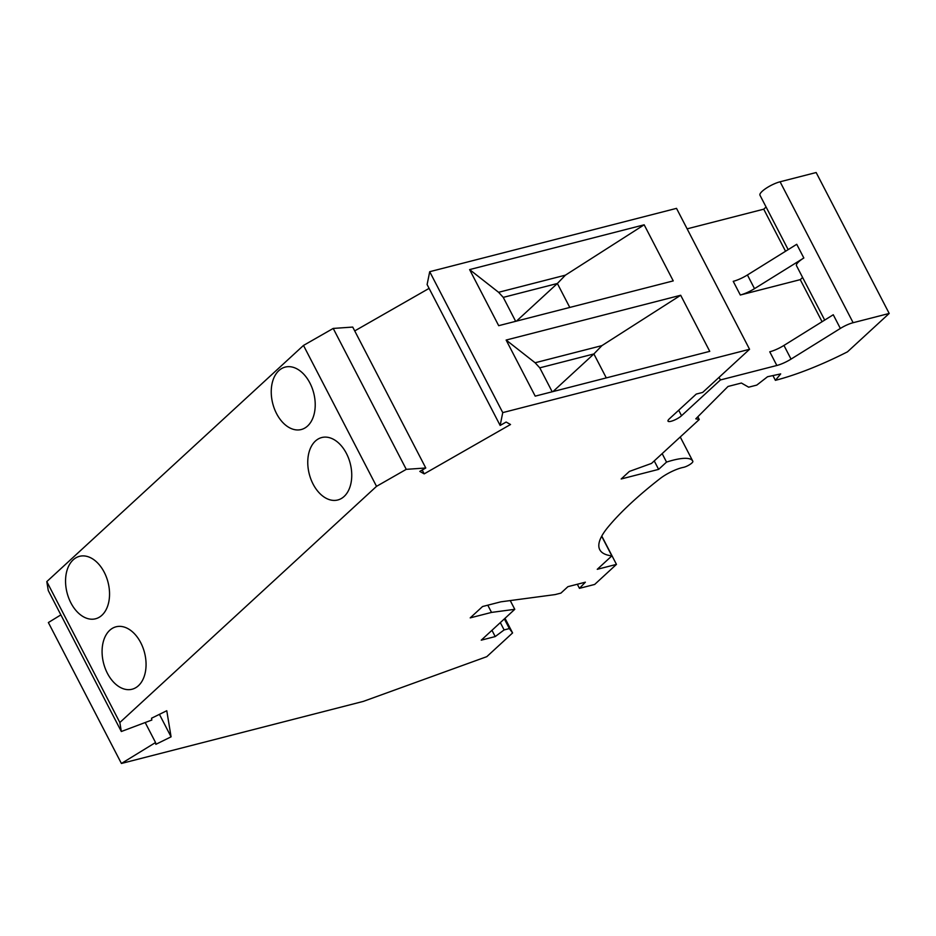 <?xml version="1.0" encoding="UTF-8"?>
<svg xmlns="http://www.w3.org/2000/svg" width="936" height="936" viewBox="0 0 936 936"><rect width="100%" height="100%" fill="white"/><g stroke="black" fill="none" stroke-linecap="round" stroke-linejoin="round"><path stroke-width="1.4" d="M766.081 207.02L763.729 209.184L687.129 228.84M788.17 249.631L759.962 195.191A14.321 3.592 -27.4 0 1 766.058 188.323A14.321 3.592 -27.4 0 1 780.086 181.783L816.157 172.528L889.2 313.455L853.129 322.709L780.086 181.783M376.529 486.346L303.486 345.431L333.216 328.431L406.259 469.345L376.529 486.346L119.843 722.522L121.329 731.507L151.831 720.03L151.538 718.228L166.772 710.728L171.077 736.831L155.844 744.331L155.551 742.529L121.411 763.472L48.368 622.545L60.875 614.882M121.329 731.507L48.286 590.593L46.8 581.607L303.486 345.431M333.216 328.431L352.732 327.073L425.775 467.988L419.808 471.405L424.195 473.873L510.518 424.511L506.13 422.042L500.152 425.459L502.749 412.612L429.706 271.697L427.108 284.544L500.152 425.459M354.721 330.911L429.097 288.382M678.694 410.237L681.537 415.724A8.354 2.094 152.6 0 1 673.627 420.428A8.354 2.094 152.6 0 1 668.012 421.141A8.354 2.094 152.6 0 1 669.322 418.86L696.267 394.068L702.667 392.43L749.56 349.28L676.517 208.365L429.706 271.697M749.56 349.28L502.749 412.612M406.259 469.345L425.775 467.988M121.411 763.472L363.332 701.392L486.802 656.662L512.589 632.935L509.359 628.582L504.118 629.928L495.214 636.574L481.244 640.165L514.777 609.313L510.237 600.573M889.2 313.455L847.478 351.831A118.907 29.812 -27.4 0 1 775.394 380.332L780.694 373.909L767.555 376.728L756.791 385.094L748.648 387.176L741.406 383.035L728.021 386.463L695.799 418.813L699.25 419.503L651.526 463.414L629.378 471.428L621.188 478.975L658.628 469.369L666.537 462.091A53.329 13.373 -27.4 0 1 692.722 461.038A53.329 13.373 -27.4 0 1 692.851 461.331A6.365 1.591 -27.4 0 1 689.762 464.584A6.365 1.591 -27.4 0 1 683.35 467.38A19.106 4.785 -27.4 0 0 659.985 478.659A257.88 64.642 -27.4 0 0 607.815 527.366A127.343 31.929 -27.4 0 0 599.765 549.701A127.343 31.929 -27.4 0 0 611.863 555.89L597.262 569.31L616.461 564.385L594.664 584.45L579.454 588.346L585.363 582.192L567.906 586.673L560.921 593.108L555.095 594.594L500.877 601.825L482.555 606.528L470.211 617.877L491.529 612.413L514.777 609.313M840.352 328.442L833.262 314.753L783.947 345.431A15.924 3.99 -27.4 0 1 769.755 351.796L776.845 365.485A15.924 3.99 152.6 0 0 791.037 359.108L840.352 328.442A14.321 3.592 -27.4 0 1 853.129 322.709M776.845 365.485L720.416 379.957L681.537 415.724M824.698 320.089L796.477 265.649A14.321 3.592 -27.4 0 1 803.837 257.985L754.51 288.651A15.924 3.99 152.6 0 1 740.317 295.015L800.257 279.642L822.065 321.715M775.394 380.332L772.937 375.582M658.628 469.369L654.241 460.91M699.25 419.503L697.835 416.777M666.537 462.091L662.162 453.632M611.863 555.89L601.673 536.246M491.529 612.413L487.785 605.183M579.454 588.346L577.325 584.251M616.461 564.385L601.778 536.059M606.294 377.898L593.88 353.948L601.93 345.618L680.683 295.261L709.757 351.351L535.205 396.139L506.13 340.049L535.111 362.758L539.779 367.836L552.193 391.786M680.683 295.261L506.13 340.049M569.778 307.441L557.365 283.491L565.414 275.161L644.167 224.804L673.241 280.894L498.689 325.681L469.615 269.591L498.595 292.301L503.252 297.379L515.666 321.329M644.167 224.804L469.615 269.591M601.93 345.618L535.111 362.758M539.779 367.836L593.88 353.948L552.989 391.576M422.206 470.024L424.195 473.873M351.69 477.512A32.233 21.154 -104.4 0 0 348.929 459.213A32.233 21.154 -104.4 0 0 321.738 437.545A32.233 21.154 -104.4 0 0 307.815 460.021A32.233 21.154 -104.4 0 0 337.767 499.988A32.233 21.154 -104.4 0 0 351.69 477.512M146.004 666.76A32.233 21.154 -104.4 0 0 138.469 638.82A32.233 21.154 -104.4 0 0 116.064 626.792A32.233 21.154 -104.4 0 0 102.141 649.256A32.233 21.154 -104.4 0 0 132.081 689.235A32.233 21.154 -104.4 0 0 146.004 666.76M119.843 722.522L46.8 581.607M315.163 407.055A32.233 21.154 -104.4 0 0 312.402 388.756A32.233 21.154 -104.4 0 0 285.223 367.087A32.233 21.154 -104.4 0 0 271.3 389.551A32.233 21.154 -104.4 0 0 301.24 429.53A32.233 21.154 -104.4 0 0 315.163 407.055M109.489 596.302A32.233 21.154 -104.4 0 0 101.954 568.363A32.233 21.154 -104.4 0 0 79.537 556.323A32.233 21.154 -104.4 0 0 65.614 578.799A32.233 21.154 -104.4 0 0 95.566 618.778A32.233 21.154 -104.4 0 0 109.489 596.302M159.424 714.343L171.077 736.831M155.551 742.529L145.185 722.533M512.589 632.935L505.007 618.298M504.34 618.907L509.359 628.582M500.327 622.604L504.118 629.928M491.962 630.302L495.214 636.574M565.414 275.161L498.595 292.301M503.252 297.379L557.365 283.491L516.473 321.118M719.059 377.348L720.416 379.957M803.837 257.985L796.735 244.296L747.419 274.973A15.924 3.99 -27.4 0 1 733.227 281.338L740.317 295.015M763.729 209.184L785.55 251.257M802.608 277.477L800.257 279.642M747.419 274.973L754.51 288.651M783.947 345.431L791.037 359.108M692.722 461.038L680.25 436.983"/></g></svg>
